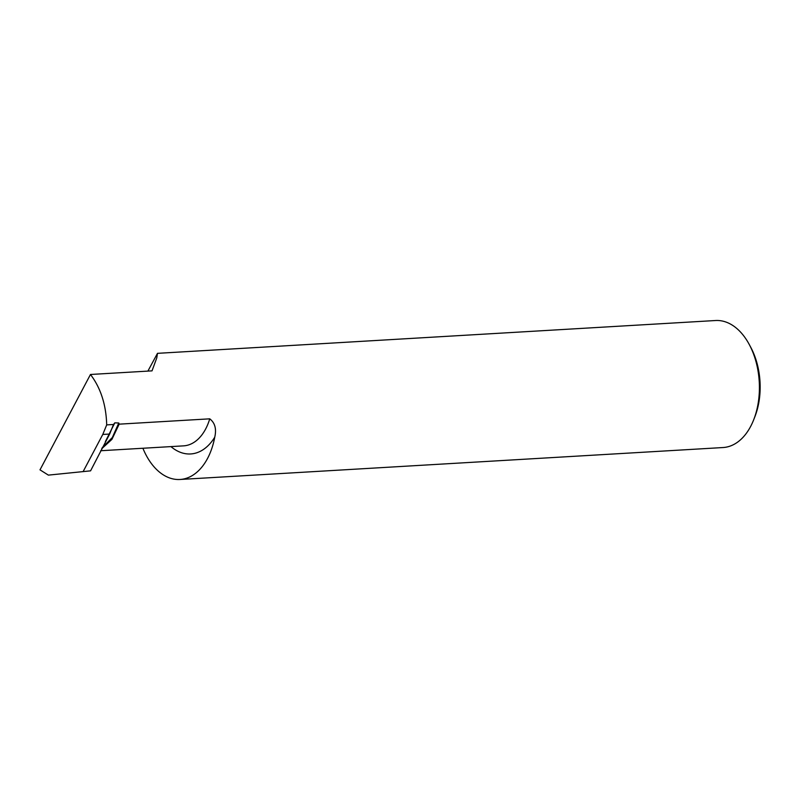 <?xml version="1.0" encoding="UTF-8"?>
<svg xmlns="http://www.w3.org/2000/svg" width="800" height="800" viewBox="0 0 800 800"><rect width="100%" height="100%" fill="white"/><g stroke="black" fill="none" stroke-linecap="round" stroke-linejoin="round"><path stroke-width="1.2" d="M48.37 475.12L90.57 470.85L48.37 475.12L40 469.85L90.47 374.48C100.72 387.99 106.13 404.79 106.7 424.89L113.49 424.49L114.82 422.84L118.77 423L119.16 424.16L209.75 418.83C214.98 422.84 216.65 428.97 214.74 437.21A63.62 40 86.6 0 1 179.98 479.48L723.05 447.54A63.62 40 -93.4 0 0 751.02 425.71A63.62 40 -93.4 0 0 753.79 419.51L754.99 416.44A58.53 36.8 -93.4 0 0 750.94 347.66L749.4 344.75A63.62 40 -93.4 0 0 715.58 320.52L157.48 353.34L147.89 371.1M753.79 419.51A63.62 40 -93.4 0 0 749.4 344.75M179.98 479.48A63.62 40 86.6 0 1 142.9 448.25M90.47 374.48L152.02 370.86L156.78 357.9L157.48 353.34M106.7 424.89L102.78 434.45L109.66 434.04L113.49 424.49M101.65 448.8L111.9 439.39L119.16 424.16M90.57 470.85L109.66 434.04M83.29 471.28L102.78 434.45M102.19 447.73L112.35 437.51L118.77 423M100.67 450.74L183.57 445.86A50.94 32.03 -93.4 0 0 209.75 418.83M170.94 446.6A59.43 37.36 -93.4 0 0 214.74 437.21M105.37 441.59L114.82 422.84"/></g></svg>
